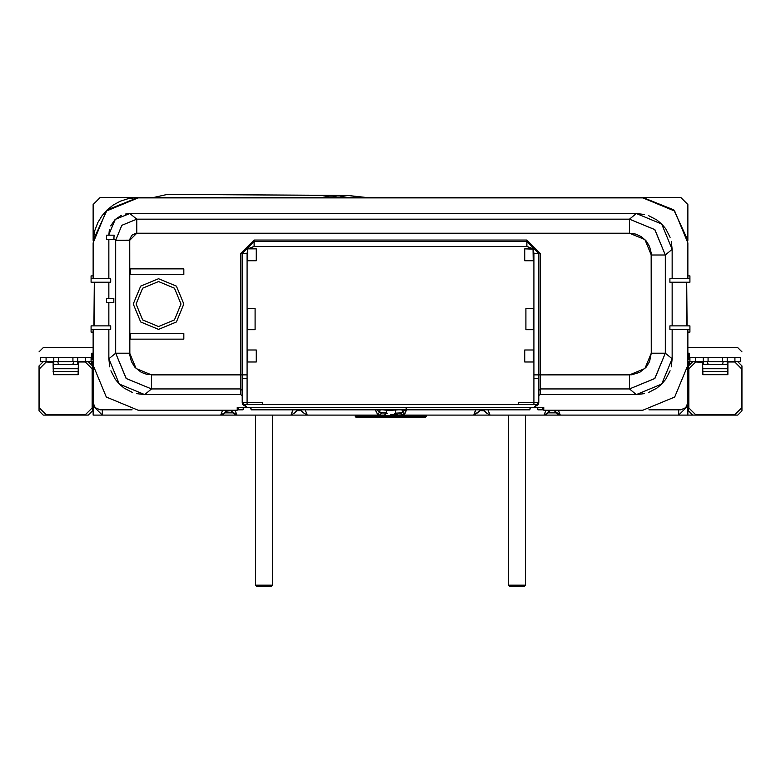 <?xml version="1.0" encoding="UTF-8"?>
<svg xmlns="http://www.w3.org/2000/svg" width="781" height="781" viewBox="0 0 781 781"><rect width="100%" height="100%" fill="white"/><g stroke="black" fill="none" stroke-linecap="round" stroke-linejoin="round"><path stroke-width="1.17" d="M347.975 195.494L340.223 195.406L328.821 197.505L340.223 195.406L167.544 194.381L153.584 197.505L167.544 194.381L333.741 195.318L321.713 197.505L333.741 195.318L348.629 195.504L362.774 197.505L347.975 195.494L336.914 197.505L347.975 195.494M340.994 195.416L167.544 194.381M547.217 413.696L547.803 412.846L556.531 412.846L547.803 412.846L544.064 415.111L545.929 410.191L544.064 415.111L489.98 415.111L544.259 415.111M223.883 413.696L224.469 412.846L233.197 412.846L224.469 412.846L220.73 415.111L222.595 410.191L220.73 415.111L102.311 415.111L220.925 415.111M77.709 364.502L53.811 364.502L77.709 364.502L77.709 361.691L40.456 361.691L53.811 361.691L53.811 357.473L91.065 357.473L85.441 357.473L85.441 361.691L77.709 361.691L91.065 361.691L85.441 361.691L85.441 357.473L77.709 357.473L77.709 361.691L77.709 357.473L72.926 357.473L72.926 361.691L77.709 361.691L77.709 364.502L78.412 364.502L77.709 364.502M53.108 368.72L78.412 368.72L53.108 368.72M78.412 371.531L53.108 371.531L78.412 371.531M727.189 364.502L703.29 364.502L727.189 364.502L727.189 361.691L689.935 361.691L703.29 361.691L703.29 357.473L740.544 357.473L734.921 357.473L734.921 361.691L727.189 361.691L740.544 361.691L734.921 361.691L734.921 357.473L727.189 357.473L727.189 361.691L727.189 357.473L722.405 357.473L722.405 361.691L727.189 361.691L727.189 364.502L727.892 364.502L727.189 364.502M702.588 368.72L727.892 368.72L702.588 368.72M727.892 371.531L702.588 371.531L727.892 371.531M93.232 240.646L93.173 204.534L100.202 197.505L138.159 197.505L128.465 198.559L120.284 201.205L113.235 205.042L107.153 209.894L101.999 215.722L97.82 222.575L94.765 230.61L93.222 240.236L107.153 209.894L138.159 197.505L680.788 197.505L687.817 204.534L687.778 240.841L687.817 204.534L680.788 197.505L642.831 197.505L673.827 209.894L687.817 240.382L687.817 204.534M529.938 408.746L529.801 409.781L251.179 409.781L250.398 407.379L251.043 408.746M243.799 407.379L243.018 409.781L237.268 409.781L243.018 409.781L237.268 409.781L243.018 409.781L243.311 408.278M100.573 409.781L132.077 409.781L100.573 409.781M687.065 325.843L686.684 282.263L687.065 325.843M687.758 240.499L673.827 209.894L642.831 197.505L100.202 197.505L93.173 204.534L93.173 240.382M250.886 408.278L250.398 407.379M243.155 408.746L243.018 409.781L238.664 409.781L238.664 407.379L238.664 409.781L237.268 409.781M680.407 409.781L648.923 409.781L680.407 409.781M537.67 408.278L537.963 409.781L542.317 409.781L542.317 407.379L542.317 409.781L543.732 409.781L537.963 409.781L543.732 409.781L537.963 409.781L537.826 408.746M251.179 409.781L529.801 409.781L530.094 408.278M687.758 367.041L687.817 402.752L685.757 407.721L687.817 402.752L687.797 366.972M680.788 409.781L648.923 409.781L680.788 409.781L685.757 407.721M687.817 402.752L687.797 366.631M687.778 240.841L687.758 240.236M94.306 282.263L93.915 325.843L94.306 282.263M132.077 409.781L100.202 409.781L132.077 409.781L100.202 409.781L95.223 407.721L93.173 402.752L93.193 366.504M537.963 409.781L537.182 407.379M530.582 407.379L529.801 409.781M247.811 249.139L247.811 260.756L247.811 250.35L247.099 253.444L247.811 248.807L254.137 246.405L254.137 241.495L242.188 253.444L247.099 253.444L247.099 374.919L242.188 374.919L247.099 374.919L247.099 253.444L242.188 253.444L242.188 374.919L240.782 374.919L240.782 253.444L254.137 240.089L526.863 240.089L540.218 253.444L540.218 374.919L631.634 374.812L639.766 372.352L646.336 366.963L649.616 361.486L651.266 353.158L651.169 252.819L649.616 246.62L646.336 241.144L641.601 236.858L635.822 234.124L629.496 233.197L135.962 233.236L131.784 235.247L129.773 239.425L129.831 355.287L131.384 361.486L134.664 366.963L141.234 372.352L147.248 374.499L242.188 374.919L242.188 253.444L240.782 253.444L240.782 388.967L151.504 388.967L144.631 394.581L136.587 393.673M133.239 304.053L140.648 286.158L158.543 278.749L176.438 286.158L183.847 304.053L176.438 321.948L158.543 329.357L140.648 321.948L133.239 304.053L140.648 321.948L158.543 329.357L176.438 321.948L183.847 304.053L176.438 286.158L158.543 278.749L140.648 286.158L133.239 304.053M181.036 304.053L174.446 288.15L158.543 281.56L142.64 288.15L136.05 304.053L142.64 319.956L158.543 326.546L174.446 319.956L181.036 304.053L174.446 319.956L158.543 326.546L142.64 319.956L136.05 304.053L142.64 288.15L158.543 281.56L174.446 288.15L181.036 304.053M242.188 374.919L242.188 378.502L247.108 378.502L247.099 374.919L247.108 402.459L262.572 402.459L262.572 404.568L518.428 404.568L518.428 402.459L533.892 402.459L533.901 253.444L533.189 250.35L533.189 260.756L524.754 260.756L524.754 248.807L532.164 248.807L526.863 246.405L254.137 246.405L248.836 248.807L256.246 248.807L256.246 260.756L247.811 260.756L247.811 250.35M247.811 350.025L256.246 350.025L256.246 361.974L247.811 361.974L247.811 350.025L247.811 361.974L247.811 350.025L256.246 350.025L247.811 350.025M533.189 350.025L533.189 361.974L524.754 361.974L524.754 350.025L533.189 350.025L524.754 350.025L533.189 350.025L533.189 361.974L533.189 350.025M247.811 308.554L255.123 308.554L255.123 329.641L247.811 329.641L247.811 308.554L247.811 329.641L247.811 308.554L255.123 308.554L247.811 308.554M533.189 308.554L533.189 329.641L525.877 329.641L525.877 308.554L533.189 308.554L525.877 308.554L533.189 308.554L533.189 329.641L533.189 308.554M538.783 402.947L533.892 407.379L543.732 407.379L543.732 410.191L543.732 407.379L237.268 407.379L237.268 410.191L138.159 410.191L237.268 410.191L237.268 407.379L247.108 407.379L242.188 402.459L247.108 402.459L247.108 378.502L242.188 378.502L242.188 402.459L242.188 378.502M543.732 407.379L543.732 408.785M110.677 329.357L91.065 329.357L91.065 325.843L110.677 325.843L110.677 329.357L110.677 325.843L91.065 325.843L91.065 329.357L110.677 329.357M689.935 329.357L669.893 329.357L689.935 329.357L689.935 332.169L687.827 332.169L689.935 332.169L689.935 325.843L689.935 329.357M237.268 408.785L237.268 407.379M672.187 282.263L672.187 325.843L672.187 282.263M686.421 325.843L686.421 282.263L686.421 325.843M108.813 325.843L108.813 302.647L108.813 325.843M108.813 298.43L108.813 282.263L108.813 298.43M94.579 282.263L94.579 325.843L94.579 282.263M242.188 395.987L240.782 394.581L144.631 394.581L240.782 394.581L240.782 388.967L240.782 394.581L242.188 395.987M132.624 392.511L124.179 388.177L119.308 384.106L115.227 379.224L110.882 370.78M109.731 366.826L108.813 358.782L108.813 329.357L108.813 358.782L115.686 353.158L115.686 240.216L113.792 238.664L113.792 239.386L114.085 235.169L106.528 235.169L106.528 239.386L113.792 239.386L106.528 239.386L106.528 235.169L114.085 235.169L113.792 238.664L115.686 240.216L121.846 225.348L136.753 219.149L129.89 213.525L636.369 213.525L644.413 214.443M93.173 329.357L93.173 365.205L106.353 397.012L138.159 410.191L106.353 397.012L93.173 365.205L93.173 329.357L93.173 365.205M671.269 241.28L672.187 249.334L665.314 254.957L665.314 353.158L672.187 358.782L672.187 329.357L672.187 358.782L671.269 366.826M670.118 370.78L665.773 379.224L661.692 384.106L656.821 388.177L648.376 392.511M644.413 393.673L636.369 394.581L540.218 394.581L538.939 395.411L540.218 394.581L636.369 394.581L661.702 384.096L672.187 358.782L665.314 353.158L654.81 378.473L629.496 388.967L636.369 394.581L629.496 388.967L540.218 388.967L540.218 394.581L540.218 374.919L533.901 374.919L533.892 402.459L518.428 402.459L518.428 404.568L242.666 404.568L242.188 402.459L242.666 404.568L247.108 407.379L242.666 404.568L262.572 404.568L262.572 402.459L247.108 402.459L247.108 404.568L247.108 402.459L242.188 402.459M543.732 410.191L642.841 410.191L674.647 397.012L687.827 365.205L687.827 329.357L687.827 365.205L674.647 397.012L642.841 410.191L543.732 410.191L642.841 410.191M108.813 278.749L108.813 239.386L108.813 278.749M125.155 214.062L129.89 213.525L115.295 219.383L108.813 234.593L109.525 235.169L108.813 234.593L108.813 235.169L109.35 229.858M110.677 225.924L114.983 219.695L121.221 215.39M648.376 215.595L656.821 219.93L661.692 224.01L665.773 228.882L670.118 237.326M672.187 249.334L672.187 278.749L672.187 249.334L661.702 224.01L636.369 213.525L129.89 213.525L136.753 219.149L629.496 219.149L636.369 213.525L629.496 219.149L654.81 229.643L665.314 254.957L672.187 249.334M687.827 278.749L687.827 242.911L674.647 211.095L642.841 197.925L138.159 197.925L106.353 211.095L93.173 242.911L93.173 278.749L93.173 242.911L106.353 211.095L138.159 197.925L642.841 197.925L674.647 211.095L687.827 242.911L687.827 278.749L687.827 242.911M689.935 282.263L669.893 282.263L689.935 282.263L689.935 278.749L669.893 278.749L669.893 282.263L669.893 278.749L689.935 278.749L689.935 282.263M110.677 282.263L91.065 282.263L91.065 278.749L110.677 278.749L110.677 282.263L110.677 278.749L91.065 278.749L91.065 275.937L93.173 275.937L91.065 275.937L91.065 282.263L110.677 282.263M689.935 275.937L689.935 278.749L689.935 275.937L687.827 275.937L689.935 275.937M91.065 332.169L91.065 329.357L91.065 332.169L93.173 332.169L91.065 332.169M669.893 325.843L689.935 325.843L669.893 325.843L669.893 329.357L669.893 325.843M242.188 390.373L240.782 388.967L242.188 390.373M242.217 402.947L247.108 407.379L533.892 407.379L538.334 404.568L518.428 404.568L533.892 404.568L533.892 402.459L533.892 404.568L538.334 404.568L538.812 402.459L533.892 402.459L538.812 402.459L538.812 378.502L533.892 378.502L538.812 378.502L538.812 402.459L538.334 404.568L533.892 407.379L538.812 402.459M538.812 390.373L540.218 388.967L629.496 388.967L654.82 378.473L665.314 353.158L665.314 254.957L654.82 229.643L629.496 219.149L629.496 233.197L644.901 239.562L651.266 254.957L665.314 254.957L651.266 254.957L651.266 353.158L665.314 353.158L651.266 353.158L644.901 368.544L629.496 374.919L629.496 388.967L629.496 374.919L540.218 374.919L540.218 253.444L533.901 253.444L533.901 374.919L538.812 374.919L538.812 253.444L538.812 374.919L540.218 374.919L540.218 388.967L538.812 390.373M538.812 378.502L538.812 374.919L539.788 374.919L538.812 374.919M538.812 253.444L540.218 253.444L526.863 240.089L526.863 241.495L538.812 253.444L526.863 241.495L526.863 246.405L533.189 248.807L533.901 253.444L538.812 253.444M532.164 248.807L524.754 248.807L533.189 249.139M532.993 248.807L533.189 260.756L533.189 250.35M533.189 260.756L524.754 260.756L533.189 260.756M524.754 260.756L524.754 248.807L524.754 260.756M533.892 253.444L533.892 378.502L533.892 253.444M247.108 378.502L247.108 253.444L247.108 378.502M129.734 240.187L115.686 240.216L115.686 353.158L126.18 378.473L151.504 388.967L240.782 388.967L240.782 374.919L151.504 374.919L151.504 388.967L151.504 374.919L136.099 368.544L129.734 353.158L115.686 353.158L108.813 358.782L119.298 384.096L144.631 394.581L151.504 388.967L126.19 378.473L115.686 353.158L129.734 353.158L129.734 240.216L136.753 233.197L136.753 219.149L121.865 225.328L115.686 240.216L129.734 240.216M132.672 234.495L131.188 235.93M248.856 248.807L248.055 248.807M256.246 248.807L256.246 260.756L256.246 248.807M256.246 260.756L247.811 260.756L256.246 260.756M113.792 298.43L113.792 302.647L113.792 298.43L106.528 298.43L113.792 298.43M106.528 302.647L106.528 298.43L106.528 302.647L113.792 302.647L106.528 302.647M136.753 233.197L629.496 233.197L629.496 219.149L136.753 219.149L136.753 233.197M256.246 350.025L256.246 361.974L256.246 350.025M256.246 361.974L247.811 361.974L256.246 361.974M533.189 361.974L524.754 361.974L533.189 361.974M524.754 361.974L524.754 350.025L524.754 361.974M255.123 308.554L255.123 329.641L255.123 308.554M255.123 329.641L247.811 329.641L255.123 329.641M533.189 329.641L525.877 329.641L533.189 329.641M525.877 329.641L525.877 308.554L525.877 329.641M526.863 241.495L254.137 241.495L254.137 246.405L526.863 246.405L526.863 240.089L254.137 240.089L254.137 241.495L526.863 241.495M254.137 241.495L254.137 240.089L240.782 253.444L242.188 253.444L254.137 241.495M642.841 197.925L138.159 197.925M183.847 333.575L183.847 339.198L130.427 339.198L130.427 333.575L183.847 333.575L130.427 333.575L130.427 339.198L183.847 339.198L183.847 333.575M183.847 268.908L130.427 268.908L130.427 274.531L183.847 274.531L183.847 268.908L183.847 274.531L130.427 274.531L130.427 268.908L183.847 268.908M40.456 357.473L53.811 357.473L46.079 357.473L46.079 361.691L46.079 357.473L40.456 357.473L40.456 361.691L40.456 357.473M91.065 361.691L91.065 357.473L91.065 361.691L93.173 362.648L91.065 361.691L93.173 361.691L91.065 361.691M72.926 361.691L72.926 357.473L58.595 357.473L58.595 361.691L72.926 361.691M58.595 361.691L58.595 357.473L53.811 357.473L53.811 361.691L58.595 361.691M689.935 357.473L703.29 357.473L695.559 357.473L695.559 361.691L695.559 357.473L689.935 357.473L689.935 361.691L689.935 357.473M740.544 361.691L740.544 357.473L740.544 361.691M722.405 361.691L722.405 357.473L708.074 357.473L708.074 361.691L722.405 361.691M708.074 361.691L708.074 357.473L703.29 357.473L703.29 361.691L708.074 361.691M93.173 415.111L93.173 402.996L93.173 415.111L105.826 415.111L93.173 415.111M135.347 415.111L145.891 415.111L135.347 415.111M159.949 415.111L215.829 415.111L159.949 415.111M241.837 415.111L220.73 415.111L224.469 412.846L222.068 414.896M276.982 415.111L347.623 415.111L276.982 415.111M433.377 415.111L504.018 415.111L433.377 415.111L473.774 415.111L475.873 409.781L473.774 415.111L433.377 415.111M530.026 415.111L539.163 415.111L530.026 415.111M565.171 415.111L621.051 415.111L544.064 415.111L547.803 412.846L545.402 414.896M635.109 415.111L687.827 415.111L687.827 405.271L687.827 415.111L635.109 415.111M292.836 410.289L291.02 415.111L293.119 409.781L291.02 415.111L236.936 415.111L235.071 410.191L236.936 415.111L291.02 415.111L294.759 412.846L297.229 410.572L296.897 409.781L297.229 410.572L301.017 410.572L301.349 409.781L301.017 410.572L303.487 412.846L307.226 415.111L305.127 409.781L307.226 415.111L379.546 415.111L377.535 414.155L375.476 410.318M102.311 409.781L102.311 415.111L102.311 409.781M406.559 407.379L404.656 413.989L402.508 415.111L473.774 415.111L396.416 415.111M487.881 409.781L489.98 415.111L487.881 409.781L489.98 415.111L486.241 412.846L489.98 415.111L486.241 412.846L489.98 415.111L489.131 412.436M560.084 415.111L558.405 410.191L560.27 415.111L678.689 415.111L678.689 409.781L678.689 415.111L560.211 415.111M303.106 412.222L301.017 410.572L297.229 410.572L301.017 410.572L297.229 410.572L295.14 412.222M306.377 412.436L307.216 415.082L303.487 412.846L307.226 415.111L305.127 409.781M302.345 411.392L301.691 410.913M301.466 410.786L301.017 410.572M347.623 415.111L307.226 415.111L347.623 415.111M385.658 415.111L307.226 415.111L303.487 412.846M379.459 415.111L384.408 415.111L386.468 413.032L381.645 412.944L379.546 415.111L381.645 412.944L379.693 412.309L377.604 414.223L379.546 415.111L385.267 415.111L384.408 415.111L386.468 413.032L387.503 413.266M380.171 415.111L381.089 415.111M397.246 415.111L403.66 414.838L405.29 413.003L406.54 409.781M215.829 415.111L231.42 415.111L215.829 415.111M539.163 415.111L554.754 415.111L539.163 415.111M375.329 409.781L377.604 414.223L379.664 412.261L377.535 414.155L379.664 412.261L386.468 413.032L386.37 409.781L386.468 413.032M402.547 412.241L402.059 409.781L402.547 412.241L404.656 413.989L402.547 412.241L404.587 414.067L402.527 412.29L400.438 413.022L402.508 415.111L400.438 413.022L395.625 413.1L397.666 415.111L395.625 413.1L401.59 412.817L405.046 409.781M395.947 415.111L402.508 415.111M380.113 409.781L379.693 412.309L380.113 409.781M380.044 409.781L379.664 412.261L380.044 409.781M376.852 409.781L379.664 412.261M401.99 409.781L402.527 412.29L401.99 409.781M395.596 409.781L395.625 413.1L395.596 409.781M394.483 413.315L395.625 413.1M473.774 415.111L477.513 412.846L473.774 415.111L477.513 412.846L479.983 410.572L479.651 409.781L479.983 410.572L483.771 410.572L484.103 409.781L483.771 410.572L486.241 412.837L483.829 410.425L479.983 410.572L473.774 415.111L474.682 412.29L473.774 415.111M475.59 410.289L474.828 411.919M485.099 411.392L484.445 410.913M484.22 410.786L479.983 410.572L483.761 410.572M297.083 410.64L295.989 411.323M294.759 412.846L291.02 415.111L294.759 412.846L291.02 415.111L292.074 411.919M687.124 405.778L687.124 406.676L678.689 415.111L687.124 406.676L686.606 406.676L687.124 405.778M687.827 363.975L687.817 381.763L687.827 363.292L688.53 362.072L687.827 363.263M687.827 362.648L689.935 361.691L687.846 362.618M687.827 364.502L687.827 363.692M689.935 358.176L687.827 358.538M400.419 415.111L398.437 415.111M382.563 415.111L380.542 415.111M91.065 358.176L93.173 358.538L91.065 358.176M92.47 362.072L93.173 363.409M93.876 406.676L93.876 405.808L93.876 406.676L102.311 415.111L93.876 406.676M93.173 363.263L93.173 364.502M221.238 415.111L228.813 415.111M236.819 415.111L234.427 414.291L232.748 412.124M231.908 411.275L231.059 410.728M230.727 410.572L226.939 410.572L230.883 410.191L233.197 412.846L236.936 415.111L230.727 410.572L225.748 411.284M224.928 412.124L226.939 410.572L224.469 412.846M233.197 412.846L233.783 413.696M544.572 415.111L552.147 415.111M560.153 415.111L557.761 414.291L556.082 412.124M555.242 411.275L554.393 410.728M555.945 411.958L554.061 410.572L550.273 410.572L548.389 411.958M549.941 410.728L549.082 411.284M548.262 412.124L550.117 410.191L554.061 410.572L550.273 410.572M549.531 410.962L549.99 410.699M554.344 410.699L554.793 410.952M554.061 410.572L560.27 415.111L556.531 412.846L557.117 413.696M479.837 410.64L478.743 411.323M477.513 412.846L477.894 412.222M485.86 412.222L486.241 412.846M703.29 361.691L703.29 364.502L702.588 364.502L703.29 364.502L703.29 361.691M737.733 361.691L741.95 365.908L741.95 410.894L737.733 415.111L692.747 415.111L688.53 410.894L688.53 365.908L692.747 361.691L688.53 365.908L688.53 410.894L692.747 415.111L737.733 415.111L741.95 410.894L741.95 365.908L737.733 361.691M53.811 361.691L53.811 364.502L53.108 364.502L53.811 364.502L53.811 361.691M88.253 361.691L92.47 365.908L92.47 410.894L88.253 415.111L43.267 415.111L39.05 410.894L39.05 365.908L43.267 361.691L39.05 365.908L39.05 410.894L43.267 415.111L88.253 415.111L92.47 410.894L92.47 365.908L88.253 361.691M43.267 347.633L39.05 351.85L43.267 347.633L93.173 347.633M43.267 415.111L47.485 415.111L43.267 415.111M57.755 361.691L58.448 364.502L57.755 361.691M73.004 363.8L73.765 361.691L73.004 363.8M91.767 363.575L91.767 361.779M91.767 358.215L91.767 353.256L93.173 353.256L91.767 353.256L91.767 358.215L91.767 353.256L92.334 353.256L92.334 358.303L92.334 353.256M93.173 409.488L92.47 409.488L93.173 409.488M92.334 364.834L92.334 361.993L92.334 364.834M741.95 351.85L737.733 347.633L687.827 347.633L737.733 347.633L741.95 351.85M687.827 415.111L696.964 415.111M733.515 415.111L737.733 415.111M722.552 364.502L723.245 361.691L722.552 364.502M707.996 363.8L707.235 361.691L707.996 363.8M688.666 353.256L688.666 358.303L688.666 353.256L689.232 353.256L689.232 358.215L689.232 353.256L687.827 353.256L689.232 353.256L689.232 358.215M689.232 361.779L689.232 363.575M688.53 409.488L687.827 409.488L688.53 409.488M688.666 361.993L688.666 364.834L688.666 361.993M525.457 415.111L525.457 585.213L525.457 415.111M508.587 585.213L508.587 415.111L508.587 585.213L525.457 585.213L508.587 585.213L509.993 586.619L524.051 586.619L525.457 585.213L524.051 586.619L509.993 586.619L508.587 585.213M272.413 415.111L272.413 585.213L272.413 415.111M255.543 585.213L255.543 415.111L255.543 585.213L272.413 585.213L255.543 585.213L256.949 586.619L271.007 586.619L272.413 585.213L271.007 586.619L256.949 586.619L255.543 585.213M53.108 365.205L53.391 374.695L78.412 374.411L78.412 362.325L78.129 374.695L53.391 374.695L53.108 362.325L46.147 362.042L39.401 368.788L39.401 408.014L46.147 414.76L85.373 414.76L92.119 408.014L92.119 368.788L85.373 362.042L78.696 362.042M78.412 362.325L78.412 365.205M52.825 362.042L46.147 362.042L53.108 362.325M85.373 362.042L92.119 368.788L92.119 408.014L92.119 368.788M92.119 408.014L85.373 414.76L46.147 414.76L85.373 414.76M46.147 414.76L39.401 408.014L39.401 368.788L39.401 408.014M39.401 368.788L46.147 362.042M702.588 365.205L702.871 374.695L727.892 374.411L727.892 362.325L727.609 374.695L702.871 374.695L702.588 362.325L695.627 362.042L688.881 368.788L688.881 408.014L695.627 414.76L734.853 414.76L741.599 408.014L741.599 368.788L734.853 362.042L728.175 362.042M727.892 362.325L727.892 365.205M702.304 362.042L695.627 362.042L702.588 362.325M734.853 362.042L741.599 368.788L741.599 408.014L741.599 368.788M741.599 408.014L734.853 414.76L695.627 414.76L734.853 414.76M695.627 414.76L688.881 408.014L688.881 368.788L688.881 408.014M688.881 368.788L695.627 362.042M91.065 359.582L93.173 359.582L91.065 359.582M689.935 359.582L687.827 359.582L689.935 359.582M687.827 361.691L689.935 361.691L687.827 361.691M425.547 417.152L355.96 417.298L425.547 417.152L426.25 416.439L390.754 416.517L390.754 417.22L390.754 416.517L355.257 416.595L355.257 415.717L355.257 416.595L426.25 416.439L426.25 415.56L426.25 416.439M426.25 415.56L355.257 415.717L426.328 415.111M390.754 414.643L390.754 415.638L390.754 414.643L396.475 414.633L390.754 414.643M397.314 409.888L383.608 409.918L388.186 410.425L397.314 409.888M348.365 195.504L340.604 195.406M348.619 195.504L366.279 197.505M687.827 363.292L687.827 363.78M223.952 413.618L222.975 414.467M547.286 413.618L546.309 414.467M355.257 416.595L355.96 417.298M355.257 415.717L355.121 415.111"/></g></svg>
